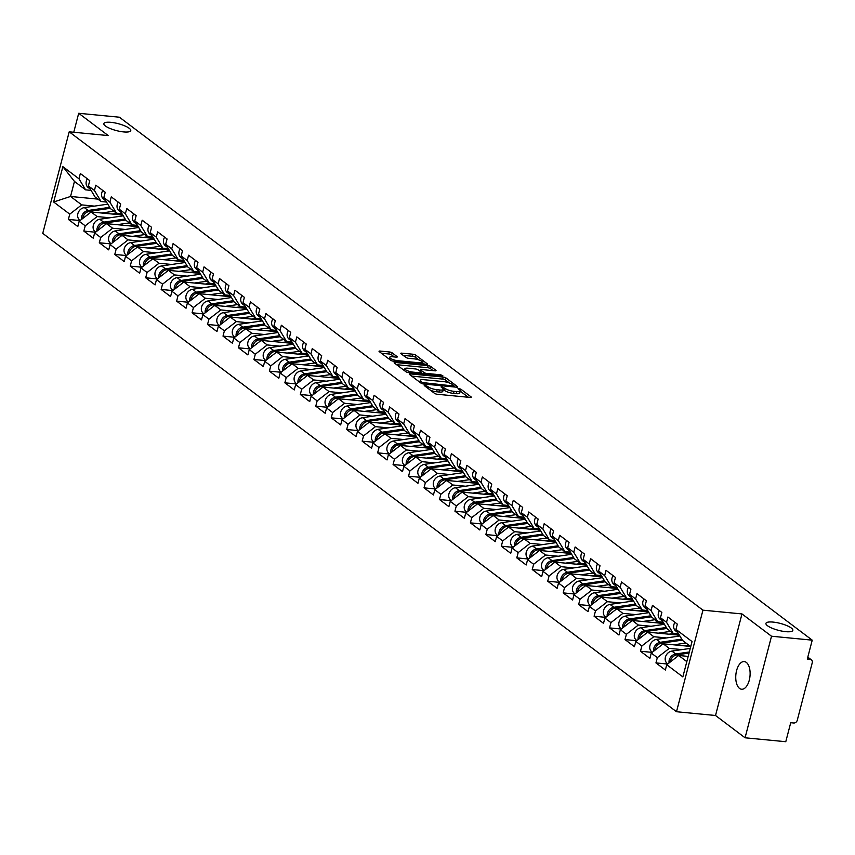 <?xml version="1.0" encoding="UTF-8"?>
<svg xmlns="http://www.w3.org/2000/svg" width="855" height="855" viewBox="0 0 855 855"><rect width="100%" height="100%" fill="white"/><g stroke="black" fill="none" stroke-linecap="round" stroke-linejoin="round"><path stroke-width="1.28" d="M773.048 622.087A13.904 3.57 -165.4 0 1 786.718 625.55A13.904 3.57 -165.4 0 1 792.842 630.381A13.904 3.57 -165.4 0 1 785.734 631.663A13.904 3.57 -165.4 0 1 772.076 628.201A13.904 3.57 -165.4 0 1 765.941 623.37A13.904 3.57 -165.4 0 1 773.048 622.087M110.958 122.34A13.904 3.57 -165.4 0 1 124.616 125.803A13.904 3.57 -165.4 0 1 130.751 130.633A13.904 3.57 -165.4 0 1 123.644 131.916A13.904 3.57 -165.4 0 1 109.974 128.442A13.904 3.57 -165.4 0 1 103.85 123.622A13.904 3.57 -165.4 0 1 110.958 122.34M424.839 385.178L424.24 385.562L434.575 393.364A2.127 0.545 14.6 0 0 437.375 394.273L470.218 397.447A2.127 0.545 14.6 0 0 471.308 397.244A2.127 0.545 14.6 0 0 471.073 396.88L460.727 389.078L458.013 388.587L459.52 389.848A6.819 1.753 14.6 0 1 460.279 391.002A6.819 1.753 14.6 0 1 456.794 391.633L454.058 391.366A6.819 1.753 14.6 0 1 445.102 388.459L441.811 386.813L441.041 386.952L442.548 388.213A6.819 1.753 14.6 0 1 443.307 389.367A6.819 1.753 14.6 0 1 439.823 389.998L437.087 389.73A6.819 1.753 14.6 0 1 428.131 386.823L424.839 385.178M746.319 662.411A13.904 7.096 95.5 0 1 749.717 678.175A13.904 7.096 95.5 0 1 741.595 689.248A13.904 7.096 95.5 0 1 739.543 688.414A13.904 7.096 95.5 0 1 736.144 672.65A13.904 7.096 95.5 0 1 744.267 661.578A13.904 7.096 95.5 0 1 746.319 662.411M392.135 352.859A2.127 0.545 14.6 0 0 389.335 351.95L380.122 351.063A2.127 0.545 14.6 0 0 379.032 351.255A2.127 0.545 14.6 0 0 379.267 351.619L390.746 360.286A2.127 0.545 14.6 0 0 393.546 361.195L426.389 364.358A2.127 0.545 14.6 0 0 427.479 364.166A2.127 0.545 14.6 0 0 427.244 363.803L415.765 355.135A2.127 0.545 14.6 0 0 412.965 354.227L401.829 353.158A2.127 0.545 14.6 0 0 400.738 353.35A2.127 0.545 14.6 0 0 400.984 353.714L405.89 357.422A2.127 0.545 14.6 0 0 408.69 358.33L414.215 358.865A5.707 1.464 14.6 0 1 419.816 360.286A5.707 1.464 14.6 0 1 422.327 362.264A5.707 1.464 14.6 0 1 419.42 362.798L397.799 360.703A5.707 1.464 14.6 0 1 392.189 359.282A5.707 1.464 14.6 0 1 389.677 357.305A5.707 1.464 14.6 0 1 392.595 356.781L396.196 357.123A2.127 0.545 14.6 0 0 397.286 356.93A2.127 0.545 14.6 0 0 397.041 356.567L392.135 352.859L391.601 354.889A2.127 0.545 14.6 0 0 388.811 353.981L381.458 353.275M741.98 613.933L715.528 715.496L745.068 737.79L771.52 636.227L741.98 613.933L702.949 610.171L69.202 131.82L108.232 135.582L78.703 113.288L119.411 117.21L812.229 640.16L807.28 659.141L810.251 659.429L807.708 657.506M771.52 636.227L812.229 640.16M410.379 373.902A2.127 0.545 14.6 0 0 409.288 374.095A2.127 0.545 14.6 0 0 409.524 374.458L421.002 383.126A2.127 0.545 14.6 0 0 423.802 384.034L456.645 387.197A2.127 0.545 14.6 0 0 457.735 387.005A2.127 0.545 14.6 0 0 457.5 386.642L446.021 377.974A2.127 0.545 14.6 0 0 443.221 377.066L410.379 373.902L410.122 374.907M405.879 371.701L394.401 363.044A2.127 0.545 14.6 0 1 394.155 362.68A2.127 0.545 14.6 0 1 395.245 362.477L428.088 365.651A2.127 0.545 14.6 0 1 430.888 366.56L435.804 370.268A2.127 0.545 14.6 0 1 436.039 370.632A2.127 0.545 14.6 0 1 434.949 370.824L421.633 369.542A2.127 0.545 14.6 0 0 420.542 369.734A2.127 0.545 14.6 0 0 420.778 370.097L424.037 372.556A2.127 0.545 14.6 0 0 426.837 373.464L440.699 374.811L442.826 375.698L442.067 375.837L408.679 372.62A2.127 0.545 14.6 0 1 405.879 371.701M702.949 610.171L676.497 711.734L42.75 233.372L69.202 131.82M80.081 220.558L68.389 219.425L77.805 226.532L79.173 221.253L91.111 211.997L122.789 215.043M68.389 219.425L69.757 214.145L53.651 201.994L62.864 166.65L78.97 178.802L80.338 173.522L89.754 180.629L88.386 185.909L94.424 190.473L95.803 185.193L105.218 192.3L103.84 197.58L109.889 202.143L111.268 196.864L120.683 203.971L119.305 209.251L125.354 213.814L126.732 208.535L136.148 215.642L134.769 220.921L140.819 225.485L142.186 220.205L151.602 227.312L150.234 232.592L156.273 237.156L157.651 231.876L167.067 238.983L165.688 244.263L171.737 248.826L173.116 243.547L182.532 250.654L181.153 255.934L187.202 260.497L188.581 255.218L197.997 262.325L196.618 267.604L202.667 272.168L204.035 266.888L213.451 273.995L212.083 279.275L218.121 283.839L219.5 278.559L228.916 285.666L227.537 290.946L233.586 295.509L234.965 290.23L244.38 297.337L243.002 302.617L249.051 307.18L250.43 301.901L259.845 309.008L258.467 314.287L264.516 318.851L265.884 313.571L275.299 320.678L273.931 325.958L279.97 330.522L281.348 325.242L290.764 332.349L289.385 337.629L295.435 342.192L296.813 336.913L306.229 344.02L304.85 349.3L310.899 353.863L312.267 348.584L321.694 355.691L320.315 360.97L326.364 365.534L327.732 360.254L337.148 367.361L335.78 372.641L341.818 377.205L343.197 371.925L352.613 379.032L351.234 384.312L357.283 388.875L358.662 383.596L368.077 390.703L366.699 395.983L372.748 400.546L374.116 395.267L383.532 402.374L382.164 407.653L388.202 412.217L389.581 406.937L398.996 414.044L397.628 419.324L403.667 423.888L405.046 418.608L414.461 425.715L413.083 430.995L419.132 435.558L420.51 430.279L429.926 437.386L428.547 442.666L434.597 447.229L435.965 441.95L445.38 449.057L444.012 454.336L450.051 458.9L451.429 453.62L460.845 460.727L459.477 466.007L465.515 470.571L466.894 465.291L476.31 472.398L474.931 477.678L480.98 482.241L482.359 476.962L491.775 484.069L490.396 489.349L496.445 493.912L497.813 488.633L507.229 495.74L505.861 501.019L511.899 505.583L513.278 500.303L522.694 507.41L521.315 512.69L527.364 517.254L528.743 511.974L538.158 519.081L536.78 524.361L542.829 528.924L544.207 523.645L553.623 530.752L552.245 536.032L558.294 540.595L559.662 535.316L569.077 542.423L567.709 547.702L573.748 552.266L575.126 546.986L584.542 554.093L583.163 559.373L589.213 563.937L590.591 558.657L600.007 565.764L598.628 571.044L604.677 575.607L606.056 570.328L615.472 577.435L614.093 582.715L620.142 587.278L621.51 581.999L630.926 589.106L629.558 594.385L635.596 598.949L636.975 593.669L646.391 600.776L645.012 606.056L651.061 610.62L652.44 605.34L661.856 612.447L660.477 617.727L666.526 622.29L667.905 617.011L677.32 624.118L675.942 629.398L692.048 641.56L682.846 676.904L666.74 664.741L678.678 655.486L688.179 656.405M667.637 664.046L655.945 662.914L665.361 670.021L666.74 664.741M655.945 662.914L657.324 657.634L651.275 653.07L663.213 643.815L690.53 646.444M652.173 652.376L640.481 651.243L649.896 658.35L651.275 653.07M640.481 651.243L641.859 645.963L635.81 641.4L647.748 632.144L679.426 635.201M636.708 640.705L625.016 639.572L634.431 646.679L635.81 641.4M625.016 639.572L626.394 634.292L620.345 629.729L632.283 620.473L663.961 623.53M621.254 629.034L609.562 627.901L618.977 635.009L620.345 629.729M609.562 627.901L610.93 622.622L604.891 618.058L616.829 608.803L648.507 611.859M605.789 617.363L594.097 616.231L603.512 623.338L604.891 618.058M594.097 616.231L595.475 610.951L589.426 606.387L601.364 597.132L633.042 600.189M590.324 605.693L578.632 604.56L588.048 611.667L589.426 606.387M578.632 604.56L580.011 599.28L573.962 594.717L585.899 585.461L617.577 588.518M574.859 594.022L563.167 592.889L572.583 599.996L573.962 594.717M563.167 592.889L564.546 587.609L558.497 583.046L570.435 573.791L602.112 576.847M559.405 582.351L547.713 581.218L557.129 588.326L558.497 583.046M547.713 581.218L549.081 575.939L543.043 571.375L554.981 562.12L586.658 565.176M543.94 570.68L532.248 569.548L541.664 576.655L543.043 571.375M532.248 569.548L533.627 564.268L527.578 559.704L539.516 550.449L571.193 553.506M528.476 559.01L516.783 557.877L526.199 564.984L527.578 559.704M516.783 557.877L518.162 552.597L512.113 548.034L524.051 538.778L555.729 541.835M513.011 547.339L501.319 546.206L510.734 553.313L512.113 548.034M501.319 546.206L502.697 540.926L496.648 536.363L508.586 527.108L540.264 530.164M497.557 535.668L485.864 534.535L495.28 541.643L496.648 536.363M485.864 534.535L487.232 529.256L481.194 524.692L493.132 515.437L524.81 518.493M482.092 523.997L470.4 522.865L479.815 529.972L481.194 524.692M470.4 522.865L471.778 517.585L465.729 513.021L477.667 503.766L509.345 506.823M466.627 512.327L454.935 511.194L464.351 518.301L465.729 513.021M454.935 511.194L456.314 505.914L450.264 501.351L462.202 492.095L493.88 495.152M451.162 500.656L439.47 499.523L448.886 506.63L450.264 501.351M439.47 499.523L440.849 494.243L434.8 489.68L446.748 480.425L478.415 483.481M435.708 488.985L424.016 487.852L433.432 494.96L434.8 489.68M424.016 487.852L425.384 482.573L419.345 478.009L431.283 468.754L462.961 471.81M420.243 477.314L408.551 476.182L417.967 483.289L419.345 478.009M408.551 476.182L409.93 470.902L403.881 466.338L415.819 457.083L447.496 460.14M404.778 465.644L393.086 464.511L402.502 471.618L403.881 466.338M393.086 464.511L394.465 459.231L388.416 454.668L400.354 445.412L432.032 448.469M389.314 453.973L377.621 452.84L387.037 459.947L388.416 454.668M377.621 452.84L379 447.56L372.951 442.997L384.9 433.742L416.567 436.798M373.859 442.302L362.167 441.169L371.583 448.277L372.951 442.997M362.167 441.169L363.535 435.89L357.497 431.326L369.435 422.071L401.113 425.127M358.395 430.631L346.702 429.499L356.118 436.606L357.497 431.326M346.702 429.499L348.081 424.219L342.032 419.655L353.97 410.4L385.648 413.457M342.93 418.961L331.238 417.828L340.653 424.935L342.032 419.655M331.238 417.828L332.616 412.548L326.567 407.985L338.505 398.729L370.183 401.786M327.476 407.29L315.773 406.157L325.189 413.264L326.567 407.985M315.773 406.157L317.152 400.877L311.102 396.314L323.051 387.059L354.718 390.115M312.011 395.619L300.319 394.486L309.734 401.594L311.102 396.314M300.319 394.486L301.687 389.207L295.648 384.643L307.586 375.388L339.264 378.444M296.546 383.948L284.854 382.816L294.27 389.923L295.648 384.643M284.854 382.816L286.233 377.536L280.184 372.972L292.121 363.717L323.799 366.774M281.081 372.278L269.389 371.145L278.805 378.252L280.184 372.972M269.389 371.145L270.768 365.865L264.719 361.302L276.657 352.046L308.334 355.092M265.627 360.607L253.924 359.474L263.34 366.581L264.719 361.302M253.924 359.474L255.303 354.194L249.254 349.631L261.203 340.376L292.87 343.421M250.162 348.936L238.47 347.803L247.886 354.911L249.254 349.631M238.47 347.803L239.838 342.524L233.8 337.96L245.738 328.705L277.415 331.751M234.698 337.265L223.005 336.133L232.421 343.24L233.8 337.96M223.005 336.133L224.384 330.853L218.335 326.289L230.273 317.034L261.951 320.08M219.233 325.595L207.541 324.462L216.956 331.569L218.335 326.289M207.541 324.462L208.919 319.182L202.87 314.619L214.808 305.363L246.486 308.409M203.779 313.924L192.076 312.791L201.502 319.898L202.87 314.619M192.076 312.791L193.454 307.511L187.405 302.948L199.354 293.693L231.021 296.738M188.314 302.253L176.622 301.12L186.037 308.228L187.405 302.948M176.622 301.12L177.99 295.841L171.951 291.277L183.889 282.022L215.567 285.068M172.849 290.582L161.157 289.45L170.573 296.557L171.951 291.277M161.157 289.45L162.536 284.17L156.486 279.606L168.424 270.351L200.102 273.397M157.384 278.912L145.692 277.779L155.108 284.886L156.486 279.606M145.692 277.779L147.071 272.499L141.022 267.936L152.96 258.68L184.637 261.726M141.93 267.241L130.238 266.108L139.654 273.215L141.022 267.936M130.238 266.108L131.606 260.828L125.567 256.265L137.505 247.01L169.183 250.055M126.465 255.57L114.773 254.437L124.189 261.545L125.567 256.265M114.773 254.437L116.141 249.158L110.103 244.594L122.041 235.339L153.718 238.385M111 243.899L99.308 242.767L108.724 249.874L110.103 244.594M99.308 242.767L100.687 237.487L94.638 232.923L106.576 223.668L138.254 226.714M95.536 232.229L83.843 231.096L93.259 238.203L94.638 232.923M83.843 231.096L85.222 225.816L79.173 221.253M106.533 202.058L101.072 201.524L95.033 196.96L88.386 185.909M91.111 211.997L97.16 216.561L109.9 217.79M101.072 201.524L94.424 190.473M85.222 225.816L97.16 216.561M121.998 213.729L116.537 213.194L110.487 208.631L103.84 197.58M106.576 223.668L112.625 228.232L125.364 229.461M116.537 213.194L109.889 202.143M100.687 237.487L112.625 228.232M137.463 225.399L132.001 224.865L125.952 220.301L119.305 209.251M122.041 235.339L128.09 239.902L140.829 241.131M132.001 224.865L125.354 213.814M116.141 249.158L128.09 239.902M152.917 237.07L147.466 236.536L141.417 231.972L134.769 220.921M137.505 247.01L143.544 251.573L156.283 252.802M147.466 236.536L140.819 225.485M131.606 260.828L143.544 251.573M168.382 248.741L162.92 248.207L156.882 243.643L150.234 232.592M152.96 258.68L159.009 263.244L171.748 264.473M162.92 248.207L156.273 237.156M147.071 272.499L159.009 263.244M183.846 260.412L178.385 259.877L172.336 255.314L165.688 244.263M168.424 270.351L174.473 274.915L187.213 276.144M178.385 259.877L171.737 248.826M162.536 284.17L174.473 274.915M199.3 272.082L193.85 271.548L187.801 266.984L181.153 255.934M183.889 282.022L189.938 286.585L202.678 287.814M193.85 271.548L187.202 260.497M177.99 295.841L189.938 286.585M214.765 283.753L209.315 283.219L203.266 278.655L196.618 267.604M199.354 293.693L205.392 298.256L218.132 299.485M209.315 283.219L202.667 272.168M193.454 307.511L205.392 298.256M230.23 295.424L224.769 294.89L218.73 290.326L212.083 279.275M214.808 305.363L220.857 309.927L233.597 311.156M224.769 294.89L218.121 283.839M208.919 319.182L220.857 309.927M245.695 307.095L240.234 306.56L234.185 301.997L227.537 290.946M230.273 317.034L236.322 321.598L249.062 322.827M240.234 306.56L233.586 295.509M224.384 330.853L236.322 321.598M261.149 318.765L255.698 318.231L249.649 313.667L243.002 302.617M245.738 328.705L251.787 333.268L264.526 334.497M255.698 318.231L249.051 307.18M239.838 342.524L251.787 333.268M276.614 330.436L271.163 329.902L265.114 325.338L258.467 314.287M261.203 340.376L267.241 344.939L279.98 346.168M271.163 329.902L264.516 318.851M255.303 354.194L267.241 344.939M292.079 342.107L286.617 341.573L280.579 337.009L273.931 325.958M276.657 352.046L282.706 356.61L295.445 357.839M286.617 341.573L279.97 330.522M270.768 365.865L282.706 356.61M307.543 353.778L302.082 353.243L296.033 348.68L289.385 337.629M292.121 363.717L298.171 368.281L310.91 369.51M302.082 353.243L295.435 342.192M286.233 377.536L298.171 368.281M322.998 365.448L317.547 364.914L311.498 360.35L304.85 349.3M307.586 375.388L313.635 379.951L326.375 381.18M317.547 364.914L310.899 353.863M301.687 389.207L313.635 379.951M338.462 377.119L333.012 376.585L326.963 372.021L320.315 360.97M323.051 387.059L329.09 391.622L341.829 392.851M333.012 376.585L326.364 365.534M317.152 400.877L329.09 391.622M353.927 388.79L348.466 388.255L342.428 383.692L335.78 372.641M338.505 398.729L344.554 403.293L357.294 404.522M348.466 388.255L341.818 377.205M332.616 412.548L344.554 403.293M369.392 400.461L363.931 399.926L357.882 395.363L351.234 384.312M353.97 410.4L360.019 414.964L372.759 416.193M363.931 399.926L357.283 388.875M348.081 424.219L360.019 414.964M384.846 412.131L379.396 411.597L373.346 407.033L366.699 395.983M369.435 422.071L375.484 426.634L388.223 427.863M379.396 411.597L372.748 400.546M363.535 435.89L375.484 426.634M400.311 423.802L394.86 423.268L388.811 418.704L382.164 407.653M384.9 433.742L390.938 438.305L403.678 439.534M394.86 423.268L388.202 412.217M379 447.56L390.938 438.305M415.776 435.473L410.315 434.939L404.276 430.375L397.628 419.324M400.354 445.412L406.403 449.976L419.142 451.205M410.315 434.939L403.667 423.888M394.465 459.231L406.403 449.976M431.241 447.144L425.779 446.609L419.73 442.046L413.083 430.995M415.819 457.083L421.868 461.647L434.607 462.876M425.779 446.609L419.132 435.558M409.93 470.902L421.868 461.647M446.695 458.814L441.244 458.28L435.195 453.716L428.547 442.666M431.283 468.754L437.322 473.317L450.072 474.546M441.244 458.28L434.597 447.229M425.384 482.573L437.322 473.317M462.16 470.485L456.709 469.951L450.66 465.387L444.012 454.336M446.748 480.425L452.787 484.988L465.526 486.217M456.709 469.951L450.051 458.9M440.849 494.243L452.787 484.988M477.624 482.156L472.163 481.622L466.125 477.058L459.477 466.007M462.202 492.095L468.251 496.659L480.991 497.888M472.163 481.622L465.515 470.571M456.314 505.914L468.251 496.659M493.089 493.827L487.628 493.292L481.579 488.729L474.931 477.678M477.667 503.766L483.716 508.33L496.456 509.559M487.628 493.292L480.98 482.241M471.778 517.585L483.716 508.33M508.543 505.497L503.093 504.963L497.044 500.399L490.396 489.349M493.132 515.437L499.17 520L511.921 521.229M503.093 504.963L496.445 493.912M487.232 529.256L499.17 520M524.008 517.168L518.558 516.634L512.508 512.07L505.861 501.019M508.586 527.108L514.635 531.671L527.375 532.9M518.558 516.634L511.899 505.583M502.697 540.926L514.635 531.671M539.473 528.839L534.012 528.305L527.973 523.741L521.315 512.69M524.051 538.778L530.1 543.342L542.84 544.571M534.012 528.305L527.364 517.254M518.162 552.597L530.1 543.342M554.938 540.51L549.476 539.986L543.427 535.412L536.78 524.361M539.516 550.449L545.565 555.013L558.304 556.242M549.476 539.986L542.829 528.924M533.627 564.268L545.565 555.013M570.392 552.18L564.941 551.657L558.892 547.093L552.245 536.032M554.981 562.12L561.019 566.683L573.769 567.912M564.941 551.657L558.294 540.595M549.081 575.939L561.019 566.683M585.857 563.851L580.406 563.327L574.357 558.764L567.709 547.702M570.435 573.791L576.484 578.354L589.223 579.583M580.406 563.327L573.748 552.266M564.546 587.609L576.484 578.354M601.322 575.522L595.86 574.998L589.822 570.435L583.163 559.373M585.899 585.461L591.949 590.025L604.688 591.254M595.86 574.998L589.213 563.937M580.011 599.28L591.949 590.025M616.786 587.193L611.325 586.669L605.276 582.105L598.628 571.044M601.364 597.132L607.413 601.696L620.153 602.925M611.325 586.669L604.677 575.607M595.475 610.951L607.413 601.696M632.24 598.863L626.79 598.34L620.741 593.776L614.093 582.715M616.829 608.803L622.867 613.366L635.618 614.595M626.79 598.34L620.142 587.278M610.93 622.622L622.867 613.366M647.705 610.534L642.244 610.01L636.206 605.447L629.558 594.385M632.283 620.473L638.332 625.037L651.072 626.266M642.244 610.01L635.596 598.949M626.394 634.292L638.332 625.037M663.17 622.205L657.709 621.681L651.67 617.118L645.012 606.056M647.748 632.144L653.797 636.708L666.537 637.937M657.709 621.681L651.061 610.62M641.859 645.963L653.797 636.708M678.635 633.876L673.174 633.352L667.124 628.788L660.477 617.727M663.213 643.815L669.262 648.379L682.001 649.608M673.174 633.352L666.526 622.29M657.324 657.634L669.262 648.379M745.068 737.79L785.777 741.713L790.725 722.721L793.697 723.009A3.26 2.672 127 0 0 797.277 720.231L812.25 662.753A3.26 2.672 127 0 0 811.427 659.878A3.26 2.672 127 0 0 810.251 659.429M690.733 646.604L682.589 640.459L675.942 629.398M678.678 655.486L686.822 661.631M78.703 113.288L73.754 132.258M715.528 715.496L676.497 711.734M91.068 190.387L85.618 189.853L74.46 181.442L70.548 196.468L81.695 204.89L94.435 206.119M97.865 199.108L70.548 196.468L53.651 201.994M85.618 189.853L78.97 178.802M74.46 181.442L62.864 166.65M69.757 214.145L81.695 204.89M430.589 390.35A6.819 1.753 14.6 0 0 436.552 391.761L437.087 389.73M443.307 389.367L442.783 391.398A6.819 1.753 14.6 0 1 439.288 392.028L436.552 391.761M460.279 391.002L459.744 393.033A6.819 1.753 14.6 0 1 456.26 393.663L453.524 393.396A6.819 1.753 14.6 0 1 444.568 390.489L443.275 389.506M468.348 397.265L460.247 391.141M449.474 383.019L445.487 380.005A2.127 0.545 14.6 0 0 442.687 379.096L411.715 376.115M454.775 387.016L453.909 386.364M422.488 382.559L453.278 385.979L454.037 385.84L452.466 384.526A6.819 1.753 14.6 0 0 443.51 381.608L423.802 379.706A6.819 1.753 14.6 0 0 420.318 380.336A6.819 1.753 14.6 0 0 421.077 381.501L422.488 382.559L422.199 383.681M396.592 364.69L427.564 367.682L428.088 365.651M433.079 370.643L430.364 368.591A2.127 0.545 14.6 0 0 427.564 367.682M421.601 373.143L422.68 373.966M407.814 368.206A5.707 1.464 14.6 0 0 404.896 368.729A5.707 1.464 14.6 0 0 407.408 370.717A5.707 1.464 14.6 0 0 413.018 372.139L420.628 372.866A2.127 0.545 14.6 0 0 421.718 372.673A2.127 0.545 14.6 0 0 421.483 372.31L418.223 369.852A2.127 0.545 14.6 0 0 415.423 368.943L407.814 368.206M394.326 356.952L391.601 354.889M418.886 359.934L415.231 357.166A2.127 0.545 14.6 0 0 412.431 356.257L403.175 355.37M424.518 364.177L422.274 362.488M670.224 662.037A7.171 5.878 -53 0 1 676.882 654.866L689.045 653.081M669.08 662.924A7.171 5.878 -53 0 1 675.696 653.968L689.333 651.97M667.819 663.908L667.242 663.469A7.171 5.878 -53 0 1 665.671 656.362A7.171 5.878 -53 0 1 671.88 651.083L690.263 648.4M674.916 622.312A7.171 5.878 127 0 0 675.707 630.969L677.865 632.604M654.759 650.366A7.171 5.878 -53 0 1 661.417 643.195L682.397 640.128M673.74 644.83L686.009 643.035M688.906 645.226L684.492 645.867M653.615 651.254A7.171 5.878 -53 0 1 660.231 642.297L681.798 639.145M652.354 652.237L651.777 651.799A7.171 5.878 -53 0 1 650.217 644.691A7.171 5.878 -53 0 1 656.416 639.412L679.896 635.981M639.305 638.696A7.171 5.878 -53 0 1 645.963 631.524L666.932 628.457M658.286 633.16L670.544 631.364M677.47 633.758A8.037 6.594 127 0 1 677.769 634.645L678.368 635.094M674.178 633.448L669.038 634.196M638.151 639.583A7.171 5.878 -53 0 1 644.766 630.627L666.334 627.474M636.889 640.566L636.312 640.128A7.171 5.878 -53 0 1 634.752 633.021A7.171 5.878 -53 0 1 640.951 627.741L664.442 624.31M623.84 627.025A7.171 5.878 -53 0 1 630.498 619.854L651.467 616.786M642.821 621.489L655.09 619.693M662.005 622.087A8.037 6.594 127 0 1 662.315 622.974L662.914 623.423M658.713 621.777L653.573 622.526M622.686 627.912A7.171 5.878 -53 0 1 629.312 618.956L650.879 615.803M621.435 628.895L620.848 628.457A7.171 5.878 -53 0 1 619.287 621.35A7.171 5.878 -53 0 1 625.497 616.07L648.977 612.64M608.375 615.354A7.171 5.878 -53 0 1 615.034 608.183L636.002 605.116M627.356 609.818L639.626 608.023M646.54 610.417A8.037 6.594 127 0 1 646.85 611.304L647.449 611.753M643.249 610.107L638.108 610.855M607.232 616.241A7.171 5.878 -53 0 1 613.847 607.285L635.415 604.132M605.971 617.225L605.393 616.786A7.171 5.878 -53 0 1 603.822 609.679A7.171 5.878 -53 0 1 610.032 604.399L633.512 600.969M592.91 603.683A7.171 5.878 -53 0 1 599.569 596.512L620.548 593.445M611.891 598.147L624.161 596.352M631.076 598.746A8.037 6.594 127 0 1 631.385 599.633L631.984 600.082M627.794 598.436L622.643 599.184M591.767 604.571A7.171 5.878 -53 0 1 598.382 595.614L619.95 592.462M590.506 605.554L589.929 605.116A7.171 5.878 -53 0 1 588.368 598.008A7.171 5.878 -53 0 1 594.567 592.729L618.047 589.298M659.451 610.641A7.171 5.878 127 0 0 660.242 619.298L662.401 620.933M643.986 598.97A7.171 5.878 127 0 0 644.777 607.627L646.946 609.262M628.521 587.3A7.171 5.878 127 0 0 629.312 595.956L631.482 597.592M613.067 575.629A7.171 5.878 127 0 0 613.858 584.286L616.017 585.921M597.602 563.958A7.171 5.878 127 0 0 598.393 572.615L600.552 574.25M577.456 592.013A7.171 5.878 -53 0 1 584.115 584.841L605.084 581.774M596.437 586.477L608.696 584.681M615.621 587.075A8.037 6.594 127 0 1 615.921 587.962L616.519 588.411M612.33 586.765L607.189 587.513M576.302 592.9A7.171 5.878 -53 0 1 582.918 583.944L604.485 580.791M575.041 593.883L574.464 593.445A7.171 5.878 -53 0 1 572.903 586.338A7.171 5.878 -53 0 1 579.102 581.058L602.593 577.627M582.137 552.287A7.171 5.878 127 0 0 582.928 560.944L585.098 562.579M561.992 580.342A7.171 5.878 -53 0 1 568.65 573.171L589.619 570.103M580.973 574.806L593.242 573.01M600.157 575.404A8.037 6.594 127 0 1 600.467 576.291L601.065 576.74M596.865 575.094L591.724 575.842M560.837 581.229A7.171 5.878 -53 0 1 567.464 572.273L589.031 569.12M559.587 582.212L558.999 581.774A7.171 5.878 -53 0 1 557.439 574.667A7.171 5.878 -53 0 1 563.648 569.387L587.129 565.957M566.683 540.616A7.171 5.878 127 0 0 567.464 549.273L569.633 550.909M546.527 568.671A7.171 5.878 -53 0 1 553.185 561.5L574.154 558.433M565.508 563.135L577.777 561.34M584.692 563.734A8.037 6.594 127 0 1 585.002 564.621L585.6 565.07M581.4 563.424L576.259 564.172M545.383 569.558A7.171 5.878 -53 0 1 551.999 560.602L573.566 557.449M544.122 570.542L543.545 570.103A7.171 5.878 -53 0 1 541.974 562.996A7.171 5.878 -53 0 1 548.183 557.717L571.664 554.286M551.219 528.946A7.171 5.878 127 0 0 552.009 537.603L554.168 539.238M531.062 557A7.171 5.878 -53 0 1 537.72 549.829L558.7 546.762M550.043 551.464L562.312 549.669M569.227 552.063A8.037 6.594 127 0 1 569.537 552.95L570.135 553.399M565.946 551.753L560.795 552.501M529.918 557.888A7.171 5.878 -53 0 1 536.534 548.931L558.101 545.779M528.657 558.871L528.08 558.433A7.171 5.878 -53 0 1 526.52 551.325A7.171 5.878 -53 0 1 532.718 546.046L556.199 542.615M535.754 517.275A7.171 5.878 127 0 0 536.545 525.932L538.703 527.567M515.608 545.33A7.171 5.878 -53 0 1 522.266 538.158L543.235 535.091M534.589 539.794L546.858 537.998M553.773 540.392A8.037 6.594 127 0 1 554.072 541.279L554.671 541.728M550.481 540.082L545.34 540.83M514.454 546.217A7.171 5.878 -53 0 1 521.069 537.261L542.647 534.108M513.192 547.2L512.615 546.762A7.171 5.878 -53 0 1 511.055 539.655A7.171 5.878 -53 0 1 517.254 534.375L540.745 530.944M520.289 505.604A7.171 5.878 127 0 0 521.08 514.261L523.249 515.896M500.143 533.659A7.171 5.878 -53 0 1 506.801 526.488L527.77 523.42M519.124 528.123L531.393 526.327M538.308 528.721A8.037 6.594 127 0 1 538.618 529.608L539.216 530.057M535.016 528.411L529.876 529.16M498.989 534.546A7.171 5.878 -53 0 1 505.615 525.59L527.182 522.437M497.738 535.529L497.15 535.091A7.171 5.878 -53 0 1 495.59 527.984A7.171 5.878 -53 0 1 501.8 522.704L525.28 519.274M504.835 493.934A7.171 5.878 127 0 0 505.615 502.59L507.785 504.226M484.678 521.988A7.171 5.878 -53 0 1 491.336 514.817L512.305 511.75M503.659 516.452L515.928 514.657M522.843 517.051A8.037 6.594 127 0 1 523.153 517.938L523.752 518.387M519.551 516.741L514.411 517.489M483.535 522.875A7.171 5.878 -53 0 1 490.15 513.919L511.718 510.766M482.273 523.859L481.696 523.42A7.171 5.878 -53 0 1 480.125 516.313A7.171 5.878 -53 0 1 486.335 511.034L509.815 507.603M489.37 482.263A7.171 5.878 127 0 0 490.161 490.92L492.32 492.555M469.213 510.317A7.171 5.878 -53 0 1 475.872 503.146L496.851 500.079M488.194 504.781L500.464 502.986M507.378 505.38A8.037 6.594 127 0 1 507.688 506.267L508.287 506.716M504.097 505.07L498.946 505.818M468.07 511.205A7.171 5.878 -53 0 1 474.685 502.248L496.253 499.096M466.809 512.188L466.232 511.75A7.171 5.878 -53 0 1 464.671 504.642A7.171 5.878 -53 0 1 470.87 499.363L494.35 495.932M473.905 470.592A7.171 5.878 127 0 0 474.696 479.249L476.855 480.884M453.759 498.647A7.171 5.878 -53 0 1 460.418 491.475L481.386 488.408M472.74 493.111L485.009 491.315M491.924 493.709A8.037 6.594 127 0 1 492.234 494.596L492.822 495.045M488.633 493.399L483.492 494.147M452.605 499.534A7.171 5.878 -53 0 1 459.221 490.578L480.799 487.425M451.344 500.517L450.767 500.079A7.171 5.878 -53 0 1 449.206 492.972A7.171 5.878 -53 0 1 455.405 487.692L478.896 484.261M458.44 458.921A7.171 5.878 127 0 0 459.231 467.578L461.401 469.213M438.294 486.976A7.171 5.878 -53 0 1 444.953 479.805L465.922 476.737M457.275 481.44L469.545 479.644M476.459 482.038A8.037 6.594 127 0 1 476.769 482.925L477.368 483.374M473.168 481.728L468.027 482.477M437.14 487.863A7.171 5.878 -53 0 1 443.766 478.907L465.334 475.754M435.89 488.846L435.302 488.408A7.171 5.878 -53 0 1 433.742 481.301A7.171 5.878 -53 0 1 439.951 476.021L463.431 472.591M442.986 447.24A7.171 5.878 127 0 0 443.766 455.907L445.936 457.543M422.83 475.305A7.171 5.878 -53 0 1 429.488 468.134L450.457 465.067M441.811 469.769L454.08 467.974M460.995 470.368A8.037 6.594 127 0 1 461.305 471.255L461.903 471.704M457.703 470.058L452.562 470.806M421.686 476.192A7.171 5.878 -53 0 1 428.302 467.236L449.869 464.083M420.425 477.176L419.848 476.737A7.171 5.878 -53 0 1 418.277 469.63A7.171 5.878 -53 0 1 424.486 464.351L447.967 460.92M427.521 435.569A7.171 5.878 127 0 0 428.312 444.237L430.471 445.872M407.365 463.634A7.171 5.878 -53 0 1 414.023 456.463L435.003 453.396M426.346 458.098L438.615 456.303M445.53 458.697A8.037 6.594 127 0 1 445.84 459.584L446.438 460.033M442.249 458.387L437.097 459.135M406.221 464.522A7.171 5.878 -53 0 1 412.837 455.565L434.404 452.413M404.96 465.505L404.383 465.067A7.171 5.878 -53 0 1 402.823 457.959A7.171 5.878 -53 0 1 409.021 452.68L432.502 449.249M412.057 423.898A7.171 5.878 127 0 0 412.847 432.566L415.006 434.201M391.911 451.964A7.171 5.878 -53 0 1 398.569 444.792L419.538 441.725M410.892 446.428L423.161 444.632M430.076 447.026A8.037 6.594 127 0 1 430.386 447.913L430.973 448.362M426.784 446.705L421.643 447.464M390.756 452.851A7.171 5.878 -53 0 1 397.372 443.895L418.95 440.742M389.495 453.834L388.918 453.396A7.171 5.878 -53 0 1 387.358 446.289A7.171 5.878 -53 0 1 393.557 441.009L417.048 437.578M396.592 412.228A7.171 5.878 127 0 0 397.383 420.895L399.552 422.53M376.446 440.293A7.171 5.878 -53 0 1 383.104 433.122L404.073 430.054M395.427 434.757L407.696 432.961M414.611 435.355A8.037 6.594 127 0 1 414.921 436.242L415.519 436.691M411.319 435.035L406.178 435.794M375.292 441.18A7.171 5.878 -53 0 1 381.918 432.224L403.485 429.071M374.041 442.163L373.453 441.725A7.171 5.878 -53 0 1 371.893 434.618A7.171 5.878 -53 0 1 378.102 429.338L401.583 425.908M381.138 400.557A7.171 5.878 127 0 0 381.929 409.224L384.087 410.86M360.981 428.622A7.171 5.878 -53 0 1 367.639 421.451L388.619 418.384M379.962 423.086L392.231 421.291M399.146 423.685A8.037 6.594 127 0 1 399.456 424.572L400.055 425.021M395.854 423.364L390.714 424.123M359.837 429.509A7.171 5.878 -53 0 1 366.453 420.553L388.02 417.4M358.576 430.493L357.999 430.054A7.171 5.878 -53 0 1 356.428 422.947A7.171 5.878 -53 0 1 362.638 417.668L386.118 414.237M365.673 388.886A7.171 5.878 127 0 0 366.464 397.554L368.623 399.189M345.516 416.951A7.171 5.878 -53 0 1 352.185 409.78L373.154 406.713M364.497 411.415L376.766 409.62M383.681 412.014A8.037 6.594 127 0 1 383.991 412.901L384.59 413.35M380.4 411.693L375.249 412.452M344.373 417.839A7.171 5.878 -53 0 1 350.988 408.872L372.556 405.73M343.112 418.822L342.534 418.384A7.171 5.878 -53 0 1 340.974 411.276A7.171 5.878 -53 0 1 347.173 405.997L370.653 402.566M350.208 377.215A7.171 5.878 127 0 0 350.999 385.883L353.158 387.518M330.062 405.281A7.171 5.878 -53 0 1 336.72 398.099L357.689 395.042M349.043 399.745L361.312 397.949M368.227 400.343A8.037 6.594 127 0 1 368.537 401.23L369.125 401.679M364.935 400.022L359.795 400.781M328.908 406.168A7.171 5.878 -53 0 1 335.523 397.201L357.101 394.059M327.647 407.151L327.07 406.713A7.171 5.878 -53 0 1 325.509 399.606A7.171 5.878 -53 0 1 331.708 394.326L355.199 390.895M334.743 365.545A7.171 5.878 127 0 0 335.534 374.212L337.704 375.847M314.597 393.61A7.171 5.878 -53 0 1 321.256 386.428L342.224 383.371M333.578 388.074L345.848 386.278M352.762 388.672A8.037 6.594 127 0 1 353.072 389.559L353.671 390.008M349.471 388.352L344.33 389.111M313.443 394.497A7.171 5.878 -53 0 1 320.069 385.53L341.637 382.388M312.193 395.48L311.605 395.042A7.171 5.878 -53 0 1 310.044 387.935A7.171 5.878 -53 0 1 316.254 382.655L339.734 379.225M319.289 353.874A7.171 5.878 127 0 0 320.08 362.541L322.239 364.177M299.132 381.939A7.171 5.878 -53 0 1 305.791 374.757L326.77 371.701M318.113 376.403L330.383 374.608M337.298 377.002A8.037 6.594 127 0 1 337.607 377.889L338.206 378.338M334.006 376.681L328.865 377.44M297.989 382.826A7.171 5.878 -53 0 1 304.604 373.859L326.172 370.717M296.728 383.81L296.151 383.371A7.171 5.878 -53 0 1 294.58 376.264A7.171 5.878 -53 0 1 300.789 370.985L324.269 367.554M303.824 342.203A7.171 5.878 127 0 0 304.615 350.871L306.774 352.506M283.668 370.268A7.171 5.878 -53 0 1 290.337 363.086L311.305 360.03M302.649 364.732L314.918 362.937M321.843 365.331A8.037 6.594 127 0 1 322.143 366.218L322.741 366.667M318.552 365.01L313.4 365.769M282.524 371.156A7.171 5.878 -53 0 1 289.14 362.189L310.707 359.047M281.263 372.139L280.686 371.701A7.171 5.878 -53 0 1 279.125 364.593A7.171 5.878 -53 0 1 285.324 359.314L308.805 355.883M288.359 330.532A7.171 5.878 127 0 0 289.15 339.2L291.309 340.835M268.214 358.598A7.171 5.878 -53 0 1 274.872 351.416L295.841 348.359M287.195 353.062L299.464 351.266M306.379 353.66A8.037 6.594 127 0 1 306.688 354.547L307.276 354.996M303.087 353.339L297.946 354.098M267.059 359.485A7.171 5.878 -53 0 1 273.685 350.518L295.253 347.376M265.798 360.468L265.221 360.03A7.171 5.878 -53 0 1 263.661 352.923A7.171 5.878 -53 0 1 269.859 347.643L293.351 344.212M272.895 318.862A7.171 5.878 127 0 0 273.685 327.529L275.855 329.164M252.749 346.927A7.171 5.878 -53 0 1 259.407 339.745L280.376 336.688M271.73 341.391L283.999 339.595M290.914 341.989A8.037 6.594 127 0 1 291.224 342.876L291.822 343.325M287.622 341.669L282.481 342.428M251.594 347.814A7.171 5.878 -53 0 1 258.221 338.847L279.788 335.705M250.344 348.797L249.756 348.359A7.171 5.878 -53 0 1 248.196 341.252A7.171 5.878 -53 0 1 254.405 335.972L277.886 332.542M257.441 307.191A7.171 5.878 127 0 0 258.231 315.858L260.39 317.494M237.284 335.256A7.171 5.878 -53 0 1 243.942 328.074L264.922 325.018M256.265 329.72L268.534 327.925M275.449 330.319A8.037 6.594 127 0 1 275.759 331.206L276.357 331.655M272.157 329.998L267.017 330.757M236.14 336.143A7.171 5.878 -53 0 1 242.756 327.176L264.323 324.034M234.879 337.127L234.302 336.688A7.171 5.878 -53 0 1 232.731 329.581A7.171 5.878 -53 0 1 238.94 324.302L262.421 320.871M241.976 295.52A7.171 5.878 127 0 0 242.767 304.188L244.925 305.823M221.819 323.585A7.171 5.878 -53 0 1 228.488 316.403L249.457 313.347M240.8 318.049L253.069 316.254M259.995 318.648A8.037 6.594 127 0 1 260.294 319.535L260.893 319.984M256.703 318.327L251.552 319.086M220.675 324.473A7.171 5.878 -53 0 1 227.291 315.506L248.858 312.364M219.414 325.456L218.837 325.018A7.171 5.878 -53 0 1 217.277 317.91A7.171 5.878 -53 0 1 223.476 312.631L246.956 309.2M226.511 283.849A7.171 5.878 127 0 0 227.302 292.517L229.471 294.152M206.365 311.915A7.171 5.878 -53 0 1 213.023 304.733L233.992 301.676M225.346 306.379L237.615 304.583M244.53 306.977A8.037 6.594 127 0 1 244.84 307.864L245.428 308.313M241.238 306.656L236.098 307.415M205.211 312.802A7.171 5.878 -53 0 1 211.837 303.835L233.404 300.693M203.95 313.785L203.372 313.347A7.171 5.878 -53 0 1 201.812 306.24A7.171 5.878 -53 0 1 208.011 300.96L231.502 297.529M211.046 272.179A7.171 5.878 127 0 0 211.837 280.846L214.007 282.481M190.9 300.244A7.171 5.878 -53 0 1 197.558 293.062L218.527 290.005M209.881 294.708L222.15 292.912M229.065 295.306A8.037 6.594 127 0 1 229.375 296.193L229.974 296.642M225.773 294.986L220.633 295.745M189.746 301.131A7.171 5.878 -53 0 1 196.372 292.164L217.94 289.022M188.495 302.114L187.918 301.676A7.171 5.878 -53 0 1 186.347 294.569A7.171 5.878 -53 0 1 192.557 289.289L216.037 285.859M195.592 260.508A7.171 5.878 127 0 0 196.383 269.175L198.542 270.811M175.435 288.573A7.171 5.878 -53 0 1 182.094 281.391L203.073 278.335M194.416 283.037L206.686 281.242M213.6 283.636A8.037 6.594 127 0 1 213.91 284.523L214.509 284.971M210.309 283.315L205.168 284.074M174.292 289.46A7.171 5.878 -53 0 1 180.907 280.493L202.475 277.351M173.031 290.444L172.454 290.005A7.171 5.878 -53 0 1 170.893 282.898A7.171 5.878 -53 0 1 177.092 277.619L200.572 274.188M180.127 248.837A7.171 5.878 127 0 0 180.918 257.505L183.077 259.14M159.971 276.902A7.171 5.878 -53 0 1 166.639 269.72L187.608 266.664M178.952 271.366L191.221 269.571M198.146 271.965A8.037 6.594 127 0 1 198.446 272.852L199.044 273.301M194.855 271.644L189.703 272.403M158.827 277.79A7.171 5.878 -53 0 1 165.443 268.823L187.01 265.681M157.566 278.773L156.989 278.335A7.171 5.878 -53 0 1 155.428 271.227A7.171 5.878 -53 0 1 161.627 265.948L185.118 262.517M164.662 237.166A7.171 5.878 127 0 0 165.453 245.834L167.623 247.469M144.516 265.232A7.171 5.878 -53 0 1 151.175 258.05L172.144 254.993M163.497 259.696L175.767 257.9M182.681 260.294A8.037 6.594 127 0 1 182.991 261.181L183.579 261.63M179.39 259.973L174.249 260.732M143.362 266.119A7.171 5.878 -53 0 1 149.988 257.152L171.556 254.01M142.101 267.102L141.524 266.664A7.171 5.878 -53 0 1 139.964 259.557A7.171 5.878 -53 0 1 146.162 254.277L169.653 250.846M149.198 225.496A7.171 5.878 127 0 0 149.988 234.163L152.158 235.798M129.052 253.561A7.171 5.878 -53 0 1 135.71 246.379L156.679 243.322M148.033 248.025L160.302 246.229M167.217 248.623A8.037 6.594 127 0 1 167.527 249.51L168.125 249.959M163.925 248.303L158.784 249.062M127.897 254.448A7.171 5.878 -53 0 1 134.524 245.481L156.091 242.339M126.647 255.431L126.07 254.993A7.171 5.878 -53 0 1 124.499 247.886A7.171 5.878 -53 0 1 130.708 242.606L154.189 239.176M133.743 213.825A7.171 5.878 127 0 0 134.534 222.492L136.693 224.128M113.587 241.89A7.171 5.878 -53 0 1 120.245 234.708L141.225 231.652M132.568 236.354L144.837 234.559M151.752 236.953A8.037 6.594 127 0 1 152.062 237.84L152.66 238.289M148.46 236.632L143.319 237.391M112.443 242.777A7.171 5.878 -53 0 1 119.059 233.81L140.626 230.668M111.182 243.761L110.605 243.322A7.171 5.878 -53 0 1 109.045 236.215A7.171 5.878 -53 0 1 115.243 230.936L138.724 227.505M118.279 202.154A7.171 5.878 127 0 0 119.069 210.822L121.228 212.457M98.122 230.219A7.171 5.878 -53 0 1 104.791 223.037L125.76 219.981M117.103 224.683L129.372 222.888M136.298 225.282A8.037 6.594 127 0 1 136.597 226.169L137.195 226.618M133.006 224.961L127.855 225.72M96.978 231.107A7.171 5.878 -53 0 1 103.594 222.14L125.161 218.998M95.717 232.09L95.14 231.652A7.171 5.878 -53 0 1 93.58 224.544A7.171 5.878 -53 0 1 99.779 219.265L123.27 215.834M102.814 190.483A7.171 5.878 127 0 0 103.605 199.151L105.774 200.786M82.668 218.549A7.171 5.878 -53 0 1 89.326 211.367L110.295 208.31M101.649 213.013L113.918 211.217M120.833 213.611A8.037 6.594 127 0 1 121.143 214.498L121.731 214.947M117.541 213.29L112.4 214.049M81.514 219.436A7.171 5.878 -53 0 1 88.14 210.469L109.707 207.327M80.252 220.419L79.675 219.981A7.171 5.878 -53 0 1 78.115 212.874A7.171 5.878 -53 0 1 84.324 207.594L107.805 204.163M87.349 178.813A7.171 5.878 127 0 0 88.14 187.48L90.309 189.115M427.767 388.223L428.131 386.823M439.288 392.028L439.823 389.998M443.318 389.164L443.766 387.443M444.568 390.489L445.102 388.459M453.524 393.396L454.058 391.366M456.26 393.663L456.794 391.633M460.289 390.799L460.727 389.078M470.923 397.447L471.073 396.88M426.431 387.219L426.795 385.808M442.687 379.096L443.221 377.066M445.487 380.005L446.021 377.974M457.35 387.197L457.5 386.642M424.219 384.077L424.454 383.2M453.043 386.855L453.278 385.979M420.713 382.901L421.077 381.501M394.989 363.482L395.245 362.477M430.364 368.591L430.888 366.56M435.655 370.824L435.804 370.268M420.414 371.508L420.778 370.097M423.653 374.063L424.037 372.556M426.613 374.34L426.837 373.464M440.475 375.676L440.699 374.811M412.783 373.015L413.018 372.139M420.404 373.742L420.628 372.866M396.902 357.134L397.041 356.567M397.564 361.579L397.799 360.703M419.185 363.664L419.42 362.798M401.572 354.162L401.829 353.158M412.431 356.257L412.965 354.227M415.231 357.166L415.765 355.135M427.094 364.369L427.244 363.803M379.855 352.068L380.122 351.063M388.811 353.981L389.335 351.95M676.882 654.866L678.197 655.849M671.88 651.083L675.696 653.968M661.417 643.195L662.732 644.178M656.416 639.412L660.231 642.297M645.963 631.524L647.278 632.508M640.951 627.741L644.766 630.627M630.498 619.854L631.813 620.837M625.497 616.07L629.312 618.956M615.034 608.183L616.348 609.166M610.032 604.399L613.847 607.285M599.569 596.512L600.883 597.495M594.567 592.729L598.382 595.614M584.115 584.841L585.429 585.825M579.102 581.058L582.918 583.944M568.65 573.171L569.964 574.154M563.648 569.387L567.464 572.273M553.185 561.5L554.5 562.483M548.183 557.717L551.999 560.602M537.72 549.829L539.035 550.812M532.718 546.046L536.534 548.931M522.266 538.158L523.581 539.142M517.254 534.375L521.069 537.261M506.801 526.488L508.116 527.471M501.8 522.704L505.615 525.59M491.336 514.817L492.651 515.8M486.335 511.034L490.15 513.919M475.872 503.146L477.186 504.129M470.87 499.363L474.685 502.248M460.418 491.475L461.732 492.459M455.405 487.692L459.221 490.578M444.953 479.805L446.267 480.788M439.951 476.021L443.766 478.907M429.488 468.134L430.802 469.117M424.486 464.351L428.302 467.236M414.023 456.463L415.338 457.446M409.021 452.68L412.837 455.565M398.569 444.792L399.884 445.776M393.557 441.009L397.372 443.895M383.104 433.122L384.419 434.105M378.102 429.338L381.918 432.224M367.639 421.451L368.954 422.434M362.638 417.668L366.453 420.553M352.185 409.78L353.489 410.763M347.173 405.997L350.988 408.872M336.72 398.099L338.035 399.093M331.708 394.326L335.523 397.201M321.256 386.428L322.57 387.422M316.254 382.655L320.069 385.53M305.791 374.757L307.105 375.751M300.789 370.985L304.604 373.859M290.337 363.086L291.651 364.08M285.324 359.314L289.14 362.189M274.872 351.416L276.186 352.41M269.859 347.643L273.685 350.518M259.407 339.745L260.722 340.739M254.405 335.972L258.221 338.847M243.942 328.074L245.257 329.068M238.94 324.302L242.756 327.176M228.488 316.403L229.803 317.397M223.476 312.631L227.291 315.506M213.023 304.733L214.338 305.727M208.011 300.96L211.837 303.835M197.558 293.062L198.873 294.056M192.557 289.289L196.372 292.164M182.094 281.391L183.408 282.385M177.092 277.619L180.907 280.493M166.639 269.72L167.954 270.714M161.627 265.948L165.443 268.823M151.175 258.05L152.489 259.044M146.162 254.277L149.988 257.152M135.71 246.379L137.024 247.373M130.708 242.606L134.524 245.481M120.245 234.708L121.56 235.702M115.243 230.936L119.059 233.81M104.791 223.037L106.106 224.031M99.779 219.265L103.594 222.14M89.326 211.367L90.641 212.361M84.324 207.594L88.14 210.469M811.427 659.878L807.804 657.142M453.759 386.92L454.037 385.84M419.826 382.228L420.318 380.336M420.136 371.294L420.542 369.734M404.404 370.6L404.896 368.729M421.419 373.838L421.718 372.673M389.207 359.121L389.677 357.305M421.9 363.931L422.327 362.264"/></g></svg>
